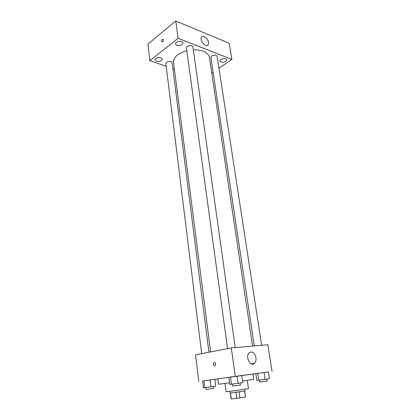 <?xml version="1.0" encoding="UTF-8"?>
<svg xmlns="http://www.w3.org/2000/svg" width="420" height="420" viewBox="0 0 420 420"><rect width="100%" height="100%" fill="white"/><g stroke="black" fill="none" stroke-linecap="round" stroke-linejoin="round"><path stroke-width="0.63" d="M244.65 391.135L245.49 397.031L236.87 398.423L231.152 398.974L230.359 393.104M245.49 397.031L244.797 391.099M244.776 389.235L245.028 391.025L230.113 393.094L229.871 391.304M239.101 392.023L239.935 397.997M230.496 393.099L231.299 399M236.045 392.448L236.87 398.423M247.296 380.352L248.477 388.547C249.155 388.757 225.53 392.033 226.123 391.65L225.031 383.439M241.81 375.538L252.992 374.026L253.78 379.355L242.592 381.019M229.603 382.825L218.521 384.248L217.828 378.908L228.858 377.339M214.851 379.318L202.634 381.019L203.464 387.807L210.966 386.836L215.728 386.132L214.851 379.318L203.941 380.825L204.782 387.681M241.81 375.512L228.858 377.318L229.819 384.41L238.051 383.35L242.823 382.641L241.81 375.512L230.512 377.071L231.488 384.242M268.38 371.899L203.941 380.825M214.856 379.355L217.833 378.945M252.998 374.068L255.859 373.663M268.375 371.889L255.853 373.632L256.861 380.394L265.083 379.328L269.435 378.683L268.375 371.889L257.723 373.359L258.746 380.195M272.044 371.385L267.85 344.731L231.331 347.949L195.562 354.774L198.786 381.549M231.331 347.949L235.274 376.394M255.953 357.551C256.258 359.998 255.791 361.904 254.546 363.269C250.577 367.621 244.949 356.664 249.17 352.79C252.278 350.926 254.541 352.517 255.953 357.551M214.751 365.904L214.216 365.804C213.003 363.93 213.213 362.849 214.846 362.565C215.953 363.899 215.922 365.017 214.751 365.904L214.216 365.804C213.003 363.93 213.218 362.849 214.846 362.565M210.599 351.907L173.497 62.176C173.455 57.141 177.896 53.33 186.821 50.741M193.321 49.823C202.692 49.849 208.058 52.306 209.407 57.194L252.593 346.075M261.649 345.277L217.119 56.348C216.111 54.873 214.305 54.747 211.706 55.981L210.893 57.367L254.284 345.928M201.679 353.608L165.863 63.535C165.438 61.409 172.016 60.659 172.127 62.822L208.94 352.223M227.572 348.668L186.443 47.938C185.96 45.644 192.77 44.699 192.927 47.04L235.21 347.608M218.951 68.229L231.861 59.404L178.091 38.309L149.856 60.674L166.199 66.287M172.862 68.57L174.384 69.095M211.785 73.122L213.124 72.209M161.469 60.559L162.215 59.183C162.094 56.674 154.555 57.446 155.032 59.924C156.298 61.782 158.44 61.992 161.469 60.559M225.881 61.441L226.832 59.871C226.637 57.509 219.392 58.758 219.933 61.058C221.025 62.648 223.01 62.774 225.881 61.441M182.107 44.583L182.952 42.987C182.779 40.268 174.972 41.26 175.513 43.932C176.788 45.89 178.988 46.105 182.107 44.583M231.861 59.404L229.247 43.307L175.796 21L147.956 44.058L149.856 60.674M175.796 21L178.091 38.309M162.603 41.806L161.842 41.874C161.427 40.262 161.837 39.396 163.07 39.265C163.522 40.057 163.37 40.908 162.603 41.806M204.246 36.593C207.743 38.866 209.076 41.575 208.241 44.714C206.283 48.248 199.18 40.362 201.479 37.16C202.078 36.304 202.997 36.115 204.246 36.593M162.608 41.806L161.842 41.874C161.427 40.262 161.837 39.396 163.07 39.265M257.723 373.359L255.853 373.632M264.033 372.482L265.083 379.328M259.423 380.1L259.707 382.001L267.146 380.971L266.852 379.066M230.512 377.071L228.858 377.318M237.048 376.163L238.051 383.35M232.417 384.116L232.691 386.111L240.476 385.03L240.193 383.03M210.1 379.964L210.966 386.836M205.868 387.534L206.105 389.44L213.544 388.406L213.297 386.495M251.081 363.815L254.546 363.269M207.233 45.455L208.241 44.714"/></g></svg>
